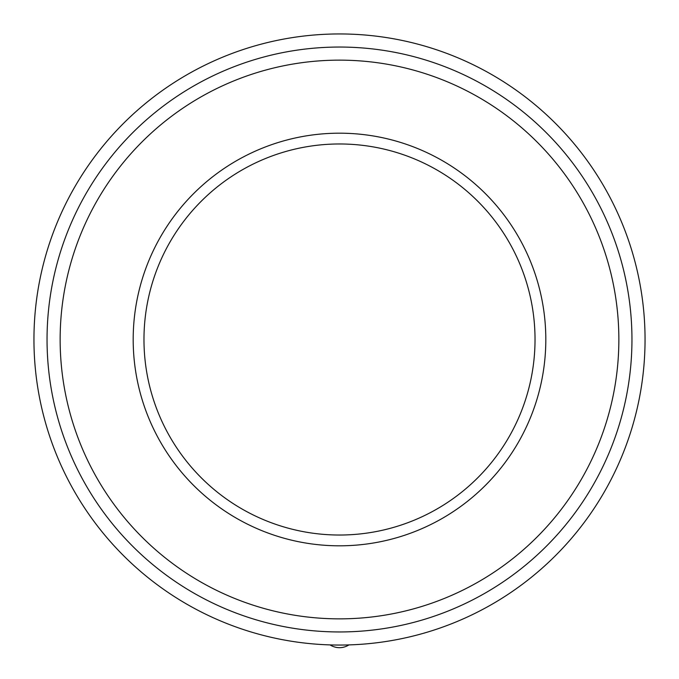<?xml version="1.0" encoding="UTF-8"?>
<svg xmlns="http://www.w3.org/2000/svg" width="679" height="679" viewBox="0 0 679 679"><rect width="100%" height="100%" fill="white"/><g stroke="black" fill="none" stroke-linecap="round" stroke-linejoin="round"><path stroke-width="1.02" d="M339.5 33.95A305.55 305.55 0 0 1 645.05 339.5A305.55 305.55 0 0 1 339.5 645.05A305.55 305.55 0 0 1 33.95 339.5A305.55 305.55 0 0 1 339.5 33.95A305.55 305.55 0 0 1 645.05 339.5A305.55 305.55 0 0 1 339.5 645.05A305.55 305.55 0 0 1 33.95 339.5A305.55 305.55 0 0 1 339.5 33.95M348.93 644.906A17.459 17.459 0 0 1 330.07 644.906M339.5 631.954A292.454 292.454 0 0 0 631.954 339.5A292.454 292.454 0 0 0 339.5 47.046A292.454 292.454 0 0 1 631.954 339.5A292.454 292.454 0 0 1 339.5 631.954A292.454 292.454 0 0 1 47.046 339.5A292.454 292.454 0 0 1 339.5 47.046A292.454 292.454 0 0 0 47.046 339.5A292.454 292.454 0 0 0 339.5 631.954M339.5 60.142A279.358 279.358 0 0 0 60.142 339.5A279.358 279.358 0 0 0 339.5 618.858A279.358 279.358 0 0 0 618.858 339.5A279.358 279.358 0 0 0 339.5 60.142M339.5 545.814A206.314 206.314 0 0 1 133.186 339.5A206.314 206.314 0 0 1 339.5 133.186A206.314 206.314 0 0 1 545.814 339.5A206.314 206.314 0 0 1 339.5 545.814M339.5 535.027A195.527 195.527 0 0 0 535.027 339.5A195.527 195.527 0 0 0 339.5 143.973A195.527 195.527 0 0 0 143.973 339.5A195.527 195.527 0 0 0 339.5 535.027"/></g></svg>
